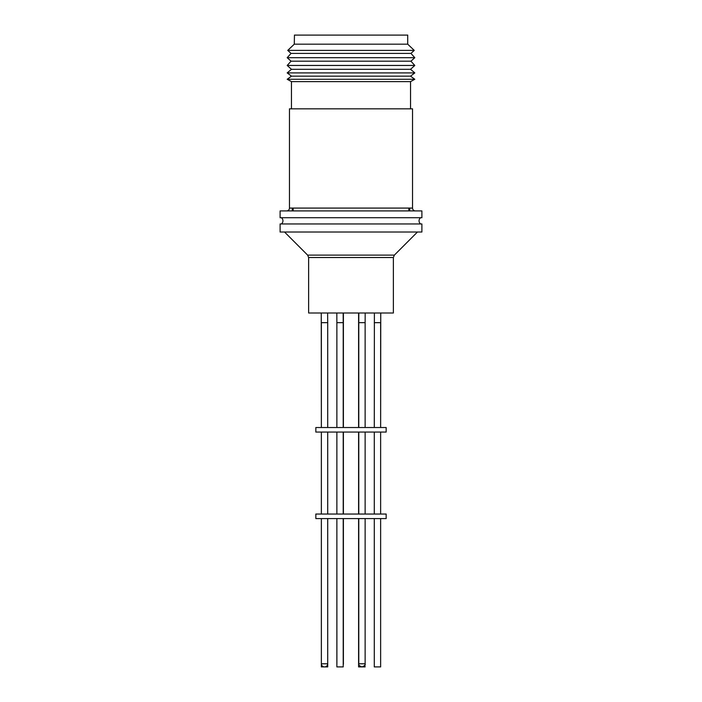 <?xml version="1.0" encoding="UTF-8"?>
<svg xmlns="http://www.w3.org/2000/svg" width="702" height="702" viewBox="0 0 702 702"><rect width="100%" height="100%" fill="white"/><g stroke="black" fill="none" stroke-linecap="round" stroke-linejoin="round"><path stroke-width="1.05" d="M286.627 210.916A2.834 2.834 90 0 0 289.461 208.082L289.461 108.828L412.539 108.828L412.539 208.082A2.834 2.834 -90 0 0 415.373 210.916M420.638 217.717A3.87 3.87 0 0 0 420.638 223.956M281.362 217.717A3.87 3.87 0 0 1 281.362 223.956M327.711 518.576L327.711 666.9L321.367 666.9L321.367 518.576L321.367 663.785A3.115 3.115 0 0 0 324.482 666.9L324.482 666.9M321.367 663.785L327.711 663.785A3.115 3.115 0 0 1 324.596 666.9M343.401 518.576L343.401 663.785A3.115 3.115 0 0 1 343.217 664.838M409.696 208.082L409.696 210.916M292.304 208.082L292.304 210.916M407.713 44.173L407.713 35.1L294.454 35.1L294.287 44.173L407.713 44.173L414.259 50.404L287.741 50.404L294.287 44.173M293.155 208.082L293.155 210.916M408.845 208.082L408.845 210.916M287.741 50.404L291.058 53.405L410.942 53.405L414.259 50.404M291.058 53.405L287.197 57.687L414.803 57.687L410.942 53.405M287.197 57.687L291.058 61.179L410.942 61.179L414.803 57.687M291.058 61.179L287.197 65.453L414.803 65.453L410.942 61.179M287.197 65.453L291.453 69.296L410.547 69.296L414.803 65.453M291.453 69.296L287.197 72.903L414.803 72.903L410.547 69.296M287.197 72.903L291.453 76.149L410.547 76.149L414.803 72.903M291.453 76.149L287.197 79.273L414.803 79.273L410.547 76.149M287.197 79.273L291.453 81.608L410.547 81.608L414.803 79.273M291.453 81.608L291.453 108.828M410.547 81.608L410.547 108.828M280.107 210.916L421.893 210.916L421.893 217.717L280.107 217.717L280.107 210.916M280.107 232.011L421.893 232.011L421.893 223.956L280.107 223.956L280.107 232.011M394.366 255.116L393.366 257.52L393.366 313.004L308.634 313.004L308.634 257.52L307.634 255.116L394.366 255.116L417.462 232.011M307.634 255.116L284.538 232.011M374.394 313.004L374.289 427.527M380.747 313.004L380.633 427.527L380.633 322.666L374.289 322.666M321.253 313.004L321.367 427.527L321.367 322.666L327.711 322.666L327.711 427.527M358.599 313.004L358.599 427.527M343.401 313.004L343.401 427.527M315.839 427.527L386.161 427.527L386.161 432.063L315.839 432.063L315.839 427.527M321.367 432.063L321.367 514.039L321.367 432.063M327.711 432.063L327.711 514.039M374.289 432.063L374.289 514.039M380.633 432.063L380.633 514.039L380.633 432.063M343.401 432.063L343.401 514.039M358.599 432.063L358.599 514.039M315.839 514.039L386.161 514.039L386.161 518.576L315.839 518.576L315.839 514.039M336.899 663.785L336.863 518.576L336.863 666.9L343.217 666.9L343.217 518.576M374.289 663.785L374.289 518.576L374.289 666.9L380.633 666.9L380.633 518.576M358.599 518.576L358.599 666.9L365.137 666.9M364.952 664.838L364.952 666.9M412.539 208.082L289.461 208.082M393.366 257.52L308.634 257.52M358.783 518.576L358.783 663.785L365.137 663.785C365.584 664.864 364.549 665.908 362.021 666.9M336.82 313.004L336.863 322.666L343.217 322.666L343.173 313.004M358.827 313.004L358.783 322.666L365.137 322.666L365.137 427.527M327.606 313.004L327.711 322.666M365.18 313.004L365.137 322.666M343.217 322.666L343.217 427.527M343.217 432.063L343.217 514.039M365.137 432.063L365.137 514.039M365.137 518.576L365.137 663.785M336.863 322.666L336.863 427.527L336.863 322.666M358.783 322.666L358.783 427.527M336.863 432.063L336.863 514.039L336.863 432.063M358.783 432.063L358.783 514.039M358.783 663.785C358.336 664.864 359.371 665.908 361.907 666.9"/></g></svg>
